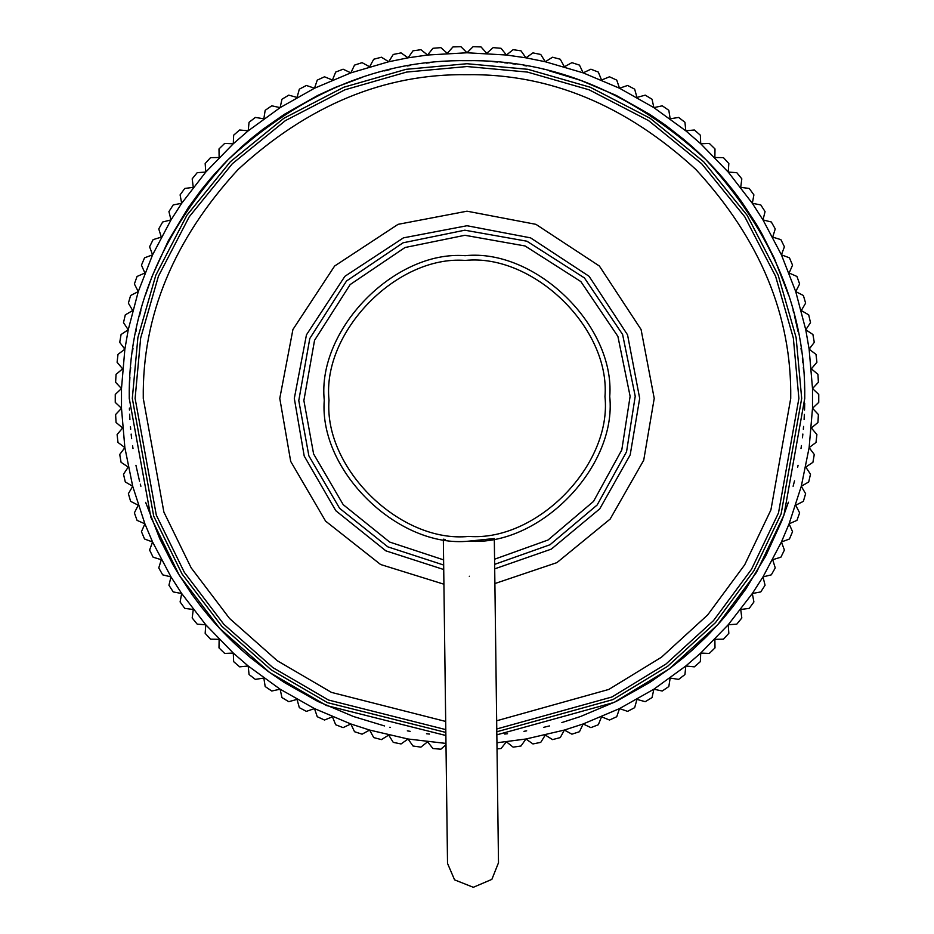 <?xml version="1.0" encoding="UTF-8"?>
<svg xmlns="http://www.w3.org/2000/svg" width="934" height="934" viewBox="0 0 934 934"><rect width="100%" height="100%" fill="white"/><g stroke="black" fill="none" stroke-linecap="round" stroke-linejoin="round"><path stroke-width="1.4" d="M496.841 734.836L614.128 702.426L669.293 668.872L717.674 624.776L756.458 572.437L783.965 515.054L804.746 398.409C805.902 312.213 772.932 232.613 705.824 159.586C632.808 92.489 553.197 59.507 467 60.663C380.803 59.507 301.192 92.489 228.176 159.586C161.068 232.613 128.098 312.213 129.254 398.409L150.864 517.273L179.445 575.577L219.688 628.43L269.681 672.527L326.41 705.509L445.868 735.502M130.667 429.325L130.433 426.569M129.919 419.635L129.616 414.182M129.452 410.084L129.394 408.065M133.002 448.565L132.581 445.716M131.659 438.665L131.145 434.1M139.551 481.208L135.944 465.319M140.882 486.275L140.322 484.186M172.428 563.646L159.772 538.72L145.646 502.364M177.658 572.647L173.549 565.619M173.455 565.467L172.463 563.716M191.832 594.257L177.775 572.822M201.09 606.656L191.855 594.293M211.574 619.394L210.115 617.689M209.928 617.479L201.219 606.831M228.176 637.233L223.985 632.972M223.436 632.4L222.794 631.734M222.561 631.489L219.607 628.349M219.455 628.185L218.322 626.959M218.136 626.761L213.372 621.46M213.209 621.262L211.948 619.826M241.357 649.737L237.423 646.141M237.353 646.071L234.632 643.526M234.527 643.421L233.488 642.44M233.056 642.02L231.889 640.899M231.772 640.782L230.978 640.012M230.861 639.895L229.192 638.249M229.075 638.132L228.293 637.362M384.563 725.951L353.496 716.518L317.98 701.504L284.403 682.544L268.478 671.663L250.359 657.524M250.02 657.244L241.684 650.029M390.505 727.388L389.84 727.236M410.201 731.345L407.329 730.855M429.465 734.066L426.499 733.727M507.524 733.727L504.699 734.054M526.671 730.843L523.939 731.334M670.635 667.868L649.597 682.544L616.02 701.504L580.504 716.518L561.859 722.566M549.496 725.928L543.495 727.388M683.641 657.524L670.659 667.845M705.8 637.257L692.643 649.737M692.316 650.029L683.98 657.244M709.046 633.976L708.416 634.618M708.276 634.758L706.746 636.311M706.606 636.451L705.917 637.151M722.461 619.347L719.857 622.324M719.577 622.639L709.42 633.591M788.401 502.223L781.735 520.95L765.717 556.034L745.799 589.05L732.921 606.645M732.793 606.808L724.165 617.362M723.978 617.584L722.484 619.324M794.53 480.847L793.118 486.264M798.056 465.307L797.671 467.187M801.442 445.553L800.998 448.565M803.579 426.429L803.333 429.313M802.866 434.041L802.446 437.789M804.711 403.243L804.548 410.061M804.372 414.392L804.092 419.518M804.548 386.746L804.618 389.128M803.333 367.494L803.567 370.261M800.998 348.265L801.419 351.114M802.388 358.574L802.855 362.731M794.449 315.622L798.056 331.512M793.118 310.555L793.678 312.645M761.572 233.185L774.228 258.111L788.354 294.455M756.342 224.183L760.451 231.212M760.545 231.363L761.537 233.115M742.168 202.573L756.225 224.008M732.91 190.174L737.288 195.895M737.311 195.918L742.145 202.538M722.426 177.437L723.885 179.141M724.072 179.351L732.781 189.999M705.824 159.597L710.015 163.859M710.564 164.431L711.206 165.096M711.439 165.341L714.393 168.482M714.545 168.645L715.678 169.871M715.864 170.07L720.628 175.37M720.791 175.569L722.052 177.005M692.643 147.093L696.577 150.689M696.647 150.759L699.368 153.304M699.473 153.41L700.512 154.39M700.944 154.81L702.111 155.931M702.228 156.048L703.022 156.819M703.139 156.935L704.808 158.582M704.925 158.698L705.707 159.469M549.437 70.879L580.504 80.312L616.02 95.326L649.597 114.287L665.522 125.168L683.641 139.306M683.98 139.586L692.316 146.801M543.495 69.443L544.16 69.595M523.799 65.473L526.671 65.975M504.535 62.765L507.501 63.103M512.533 63.745L515.638 64.189M486.287 61.224L488.272 61.34M492.673 61.644L497.437 62.041M426.476 63.103L429.301 62.776M445.705 61.34L447.713 61.224M407.329 65.975L410.061 65.497M384.504 70.902L390.505 69.443M263.365 128.962L284.403 114.287L317.98 95.326L335.528 87.306L362.287 77.312M252.892 137.205L263.341 128.985M228.2 159.574L241.357 147.093M241.684 146.801L250.02 139.586M250.359 139.306L252.869 137.228M224.954 162.855L225.584 162.212M225.724 162.072L227.254 160.52M227.394 160.379L228.083 159.679M211.539 177.483L214.143 174.506M214.423 174.191L224.58 163.24M145.599 294.607L152.265 275.88L168.283 240.797L188.201 207.78L201.079 190.186M201.207 190.022L209.835 179.468M210.022 179.246L211.516 177.507M139.47 315.984L140.882 310.567M135.944 331.512L136.329 329.644M132.558 351.277L133.002 348.265M130.421 370.401L130.667 367.517M129.394 388.766L129.452 386.769M129.628 382.438L129.908 377.313M445.973 743.429L408.065 739.004L369.619 730.061L350.845 723.967L314.489 708.602L280.13 689.199L248.199 666L233.278 653.064L205.772 624.764L181.675 593.51L171.004 576.908L152.581 542L144.898 523.822L132.71 486.287L124.864 447.608L121.49 408.286L121.49 388.544L124.864 349.223L128.238 329.772L138.267 291.606L152.581 254.83L171.004 219.922L181.675 203.32L205.772 172.066L233.278 143.766L248.199 130.83L280.13 107.632L314.489 88.228L350.845 72.864L388.707 61.749L408.065 57.826L427.597 55.013L467 52.771L506.403 55.013L525.935 57.826L545.293 61.749L583.155 72.864L619.511 88.228L653.87 107.632L685.801 130.83L700.722 143.766L728.228 172.066L752.325 203.32L762.996 219.922L781.419 254.83L795.733 291.606L805.762 329.772L809.136 349.223L812.51 388.544L812.51 408.286L809.136 447.608L801.29 486.287L789.102 523.822L781.419 542L762.996 576.908L752.325 593.51L728.228 624.764L700.722 653.064L685.801 666L653.87 689.199L619.511 708.602L583.155 723.967L564.381 730.061L525.935 739.004L496.946 742.764M497.028 748.893L501.068 748.531L506.403 741.806L513.116 747.142L520.997 746.009L525.935 739.004L532.952 743.943L540.751 742.367L545.293 735.081L552.566 739.611L560.272 737.591L564.381 730.061L571.912 734.171L579.477 731.719L583.155 723.967L590.907 727.633L598.32 724.749L601.554 716.798L609.493 720.032L616.744 716.717L619.511 708.602L627.625 711.369L634.665 707.657L636.965 699.391L645.231 701.691L652.049 697.57L653.87 689.199L662.253 691.02L668.826 686.525L670.168 678.049L678.644 679.392L684.949 674.535L685.801 666L694.336 666.853L700.348 661.634L700.722 653.064L709.291 653.438L715 647.892L714.872 639.311L723.453 639.183L728.835 633.322L728.228 624.764L736.786 624.157L741.818 617.993L740.72 609.482L749.231 608.384L753.901 601.94L752.325 593.51L760.755 591.934L765.063 585.233L762.996 576.908L771.321 574.842L775.243 567.919L772.698 559.723L780.894 557.189L784.408 550.044L781.419 542L789.452 539L792.546 531.668L789.102 523.822L796.947 520.366L799.621 512.871L795.733 505.224L803.38 501.336L805.622 493.689L801.29 486.287L808.704 481.956L810.502 474.203L805.762 467.058L812.919 462.318L814.273 454.473L809.136 447.608L816.001 442.471L816.9 434.555L811.377 427.994L817.939 422.472L818.394 414.521L812.51 408.286L818.744 402.391L818.744 394.44L812.51 388.544L818.394 382.31L817.939 374.359L811.377 368.837L816.9 362.275L816.001 354.36L809.136 349.223L814.273 342.358L812.919 334.512L805.762 329.772L810.502 322.627L808.704 314.863L801.29 310.543L805.622 303.141L803.38 295.494L795.733 291.606L799.621 283.959L796.947 276.464L789.102 273.008L792.546 265.163L789.452 257.819L781.419 254.83L784.408 246.786L780.894 239.641L772.698 237.108L775.243 228.912L771.321 221.988L762.996 219.922L765.063 211.598L760.755 204.896L752.325 203.32L753.901 194.879L749.231 188.446L740.72 187.349L741.818 178.838L736.786 172.673L728.228 172.066L728.835 163.508L723.453 157.636L714.872 157.519L715 148.938L709.291 143.392L700.722 143.766L700.348 135.196L694.336 129.978L685.801 130.83L684.949 122.296L678.644 117.439L670.168 118.781L668.826 110.305L662.253 105.811L653.87 107.632L652.049 99.249L645.231 95.14L636.965 97.44L634.665 89.174L627.625 85.461L619.511 88.228L616.744 80.114L609.493 76.798L601.554 80.032L598.32 72.081L590.907 69.198L583.155 72.864L579.477 65.111L571.912 62.66L564.381 66.769L560.272 59.239L552.566 57.219L545.293 61.749L540.751 54.464L532.952 52.888L525.935 57.826L520.997 50.821L513.116 49.689L506.403 55.013L501.068 48.299L493.129 47.622L486.731 53.331L481.022 46.922L473.071 46.7L467 52.771L460.929 46.7L452.978 46.922L447.269 53.331L440.871 47.622L432.932 48.299L427.597 55.013L420.884 49.689L413.003 50.821L408.065 57.826L401.048 52.888L393.249 54.464L388.707 61.749L381.434 57.219L373.728 59.239L369.619 66.769L362.088 62.66L354.523 65.111L350.845 72.864L343.093 69.198L335.68 72.081L332.446 80.032L324.507 76.798L317.256 80.114L314.489 88.228L306.375 85.461L299.335 89.174L297.035 97.44L288.769 95.14L281.951 99.249L280.13 107.632L271.747 105.811L265.174 110.305L263.832 118.781L255.356 117.439L249.051 122.296L248.199 130.83L239.664 129.978L233.652 135.196L233.278 143.766L224.709 143.392L219 148.938L219.128 157.519L210.547 157.636L205.165 163.508L205.772 172.066L197.214 172.673L192.182 178.838L193.28 187.349L184.769 188.446L180.099 194.879L181.675 203.32L173.245 204.896L168.937 211.598L171.004 219.922L162.679 221.988L158.757 228.912L161.302 237.108L153.106 239.641L149.592 246.786L152.581 254.83L144.548 257.819L141.454 265.163L144.898 273.008L137.053 276.464L134.379 283.959L138.267 291.606L130.62 295.494L128.378 303.141L132.71 310.543L125.296 314.863L123.498 322.627L128.238 329.772L121.081 334.512L119.727 342.358L124.864 349.223L117.999 354.36L117.1 362.275L122.623 368.837L116.061 374.359L115.606 382.31L121.49 388.544L115.256 394.44L115.256 402.391L121.49 408.286L115.606 414.521L116.061 422.472L122.623 427.994L117.1 434.555L117.999 442.471L124.864 447.608L119.727 454.473L121.081 462.318L128.238 467.058L123.498 474.203L125.296 481.956L132.71 486.287L128.378 493.689L130.62 501.336L138.267 505.224L134.379 512.871L137.053 520.366L144.898 523.822L141.454 531.668L144.548 539L152.581 542L149.592 550.044L153.106 557.189L161.302 559.723L158.757 567.919L162.679 574.842L171.004 576.908L168.937 585.233L173.245 591.934L181.675 593.51L180.099 601.94L184.769 608.384L193.28 609.482L192.182 617.993L197.214 624.157L205.772 624.764L205.165 633.322L210.547 639.183L219.128 639.311L219 647.892L224.709 653.438L233.278 653.064L233.652 661.634L239.664 666.853L248.199 666L249.051 674.535L255.356 679.392L263.832 678.049L265.174 686.525L271.747 691.02L280.13 689.199L281.951 697.57L288.769 701.691L297.035 699.391L299.335 707.657L306.375 711.369L314.489 708.602L317.256 716.717L324.507 720.032L332.446 716.798L335.68 724.749L343.093 727.633L350.845 723.967L354.523 731.719L362.088 734.171L369.619 730.061L373.728 737.591L381.434 739.611L388.707 735.081L393.249 742.367L401.048 743.943L408.065 739.004L413.003 746.009L420.884 747.142L427.597 741.806L432.932 748.531L440.871 749.208L445.985 744.643M394.802 742.693L393.249 742.367M324.507 720.032L323.059 719.378M288.769 701.691L287.403 700.874M283.376 698.445L281.951 697.57M271.747 691.02L270.37 690.098M266.47 687.424L265.174 686.525M234.831 662.685L233.652 661.634M197.214 624.157L196.198 622.931M162.679 574.842L161.886 573.464M149.592 246.786L150.281 245.35M152.347 241.135L153.106 239.641M209.473 158.792L210.547 157.636M233.652 135.196L234.843 134.134M281.951 99.249L283.294 98.432M287.345 95.98L288.769 95.14M323.059 77.44L324.507 76.798M335.68 72.081L337.151 71.486M609.493 76.798L610.941 77.44M709.291 143.392L710.435 144.478M713.821 147.782L715 148.938M789.452 257.819L790.106 259.348M791.95 263.703L792.546 265.163M796.947 276.464L797.496 277.958M799.084 282.383L799.621 283.959M810.163 321.086L810.502 322.627M724.539 638.027L723.453 639.183M634.665 707.657L633.194 708.439M629.037 710.634L627.625 711.369M610.953 719.378L609.493 720.032M598.32 724.749L596.849 725.344M540.751 742.367L539.21 742.693M445.238 539.49L443.335 539.187L447.526 863.413L454.578 879.851L473.328 887.3L491.868 879.373L498.499 862.747L494.308 538.521L468.845 541.148C539.548 546.612 617.024 467.105 609.739 396.565C615.202 325.861 535.684 248.386 465.155 255.683C394.452 250.219 316.976 329.725 324.261 400.266C318.798 470.958 398.316 548.445 468.845 541.148M479.165 540.646L477.613 540.763M494.635 564.37L549.986 544.755L597.176 504.979L626.551 451.764L635.225 396.238L622.604 334.465L584.415 277.923L526.893 241.206L464.828 230.196L403.056 242.805L346.514 281.006L309.784 338.517L298.775 400.593L308.885 455.885L339.614 508.318L387.832 546.857L443.662 565.023M445.693 721.445L331.453 692.398L277.258 660.712L229.542 618.448L191.155 567.849L163.882 512.077L143.276 398.409C142.166 315.797 173.771 239.489 238.088 169.509C308.08 105.18 384.376 73.576 467 74.685C549.624 73.576 625.92 105.18 695.912 169.509C760.229 239.489 791.834 315.797 790.724 398.409L770.912 509.941L744.678 564.837L707.668 614.934L661.494 657.197L608.816 689.432L496.666 720.779M445.833 732.431L327.507 702.648L271.339 669.947L221.837 626.259L182.002 573.896L153.701 516.14L132.313 398.409L137.893 337.513L155.815 275.215L186.87 215.275L230.336 161.757L283.854 118.279L343.805 87.224L406.103 69.314L467 63.722L527.897 69.314L590.195 87.224L650.146 118.279L703.664 161.757L747.13 215.275L778.185 275.215L796.107 337.513L801.687 398.409L781.116 513.933L753.89 570.779L715.491 622.628L667.6 666.327L612.973 699.589L496.806 731.777M496.771 728.964L611.91 696.997L666.035 663.992L713.483 620.655L751.531 569.261L778.512 512.918L798.885 398.409L793.34 338.026L775.582 276.254L744.783 216.805L701.679 163.742L648.616 120.626L589.167 89.827L527.395 72.07L467 66.536L406.605 72.07L344.833 89.827L285.384 120.626L232.321 163.742L189.217 216.805L158.418 276.254L140.66 338.026L135.115 398.409L156.305 515.101L184.348 572.344L223.81 624.262L272.856 667.588L328.523 700.033L445.798 729.617M469.3 576.243C502.165 575.823 502.165 575.823 469.3 576.243C436.435 576.675 436.435 576.675 469.3 576.243M443.592 559.863L389.665 542.059L343.198 504.652L313.602 453.947L303.877 400.523L314.548 340.326L350.157 284.566L404.994 247.522L464.887 235.286L525.083 245.969L580.855 281.578L617.899 336.403L630.123 396.308L621.787 449.954L593.51 501.418L548.024 540.015L494.576 559.209M329.013 400.196C321.961 332.014 396.868 255.145 465.214 260.423C533.407 253.371 610.276 328.278 604.987 396.635C612.039 464.817 537.132 541.685 468.786 536.408C400.593 543.46 323.724 468.553 329.013 400.196M494.892 583.552L556.886 562.642L610.147 519.071L643.724 460.205L654.22 398.409L641.074 329.504L599.383 266.027L535.918 224.335L467 211.189L398.082 224.335L334.617 266.027L292.926 329.504L279.78 398.409L290.696 461.408L325.592 521.125L380.605 564.51L443.907 584.205M443.72 569.518L385.87 550.85L335.843 510.746L304.204 456.026L294.315 398.409L306.445 334.851L344.891 276.312L403.441 237.855L467 225.736L530.559 237.855L589.109 276.312L627.555 334.851L639.685 398.409L630.181 454.905L599.745 508.855L551.329 549.11L494.693 568.864"/></g></svg>
